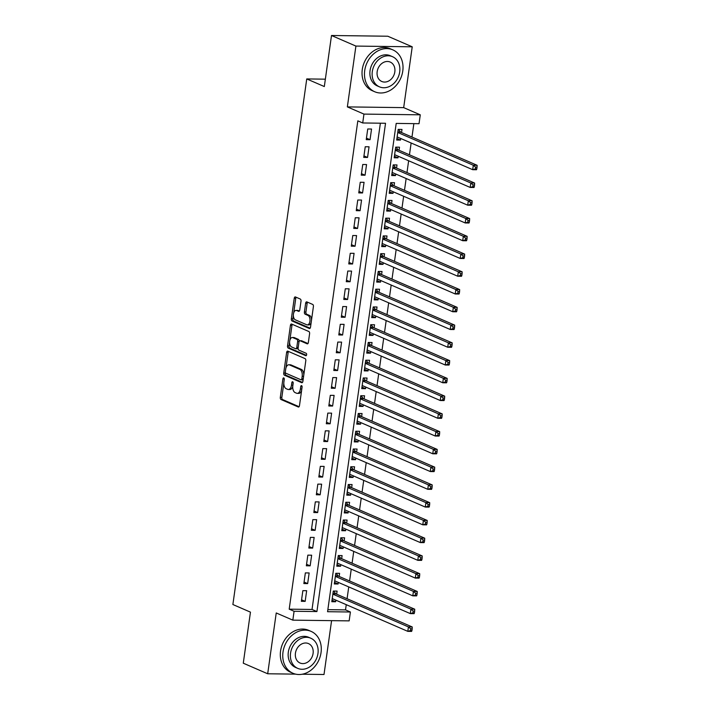 <?xml version="1.0" encoding="UTF-8"?>
<svg xmlns="http://www.w3.org/2000/svg" width="710" height="710" viewBox="0 0 710 710"><rect width="100%" height="100%" fill="white"/><g stroke="black" fill="none" stroke-linecap="round" stroke-linejoin="round"><path stroke-width="1.06" d="M283.76 377.915A1.251 0.692 -89.3 0 0 283.601 377.88A1.251 0.692 -89.3 0 0 282.917 378.838L280.308 397.36A1.793 0.985 -89.3 0 0 281.027 399.517L298.28 406.999A1.793 0.985 -89.3 0 0 298.502 407.043A1.793 0.985 -89.3 0 0 299.478 405.667L302.078 387.154A1.251 0.692 -89.3 0 0 301.581 385.636A1.251 0.692 -89.3 0 0 301.43 385.61A1.251 0.692 -89.3 0 0 300.738 386.568L300.401 388.965A5.733 3.168 -89.3 0 1 297.259 393.367A5.733 3.168 -89.3 0 1 296.549 393.216L295.111 392.594A5.733 3.168 -89.3 0 1 292.831 385.681L293.168 383.285A1.251 0.692 -89.3 0 0 292.671 381.776A1.251 0.692 -89.3 0 0 292.511 381.74A1.251 0.692 -89.3 0 0 291.828 382.708L291.49 385.104A5.733 3.168 -89.3 0 1 288.349 389.506A5.733 3.168 -89.3 0 1 287.639 389.346L286.201 388.725A5.733 3.168 -89.3 0 1 283.92 381.82L284.257 379.424A1.251 0.692 -89.3 0 0 283.76 377.915M300.996 301.209A1.793 0.985 -89.3 0 0 300.277 299.043L295.44 296.949A1.793 0.985 -89.3 0 0 295.218 296.895A1.793 0.985 -89.3 0 0 294.242 298.28L291.348 318.843A1.793 0.985 -89.3 0 0 292.058 321L309.311 328.481A1.793 0.985 -89.3 0 0 309.533 328.526A1.793 0.985 -89.3 0 0 310.518 327.15L313.403 306.587A1.793 0.985 -89.3 0 0 312.693 304.43L306.844 301.892A1.793 0.985 -89.3 0 0 306.622 301.848A1.793 0.985 -89.3 0 0 305.646 303.223L304.404 312.018A1.793 0.985 -89.3 0 0 305.123 314.184L308.016 315.435A4.793 2.645 -89.3 0 1 309.986 320.671A4.793 2.645 -89.3 0 1 307.297 324.896A4.793 2.645 -89.3 0 1 306.711 324.763L295.351 319.837A4.793 2.645 -89.3 0 1 293.381 314.601A4.793 2.645 -89.3 0 1 296.07 310.385A4.793 2.645 -89.3 0 1 296.665 310.51L298.555 311.335A1.793 0.985 -89.3 0 0 298.777 311.379A1.793 0.985 -89.3 0 0 299.753 310.004L300.996 301.209M362.712 122.972L363.955 114.097L420.276 114.816L419.024 123.7L396.198 123.407L327.567 611.709L350.403 612.002L349.151 620.877L292.831 620.149L294.082 611.274L316.917 611.567L385.539 123.265L362.712 122.972L357.822 120.851L289.201 609.162L294.082 611.274M292.831 620.149L276.234 612.961L267.688 673.772L243.281 663.193L250.452 612.144L232.88 604.521L306.747 78.934L324.319 86.549L331.499 35.5L355.905 46.079L347.359 106.899L363.955 114.097M287.825 351.157A1.793 0.985 -89.3 0 0 287.603 351.104A1.793 0.985 -89.3 0 0 286.618 352.48L283.734 373.043A1.793 0.985 -89.3 0 0 284.444 375.208L301.697 382.681A1.793 0.985 -89.3 0 0 301.919 382.734A1.793 0.985 -89.3 0 0 302.895 381.359L305.788 360.786A1.793 0.985 -89.3 0 0 305.078 358.63L287.825 351.157M287.541 345.947L290.425 325.375A1.793 0.985 -89.3 0 1 291.411 324A1.793 0.985 -89.3 0 1 291.632 324.053L308.885 331.526A1.793 0.985 -89.3 0 1 309.595 333.691L308.362 342.486A1.793 0.985 -89.3 0 1 307.377 343.862A1.793 0.985 -89.3 0 1 307.155 343.817L300.161 340.782A1.793 0.985 -89.3 0 0 299.939 340.738A1.793 0.985 -89.3 0 0 298.954 342.113L298.138 347.953A1.793 0.985 -89.3 0 0 298.848 350.11L306.134 353.269A1.251 0.692 -89.3 0 1 306.649 354.636A1.251 0.692 -89.3 0 1 305.948 355.737A1.251 0.692 -89.3 0 1 305.788 355.71L288.251 348.104A1.793 0.985 -89.3 0 1 287.541 345.947L289.059 345.965L289.6 342.105M331.499 35.5L387.811 36.228L412.226 46.807L355.905 46.079M267.688 673.772L295.626 674.136M302.274 674.216L324.008 674.5L331.579 620.655M400.715 138.485L400.493 140.083L396.899 138.521M401.549 132.539L401.984 129.433L398.186 129.38L396.686 140.03L400.493 140.083M398.221 156.244L397.99 157.842L394.405 156.28M399.055 150.289L399.49 147.183L395.683 147.139L394.192 157.789L397.99 157.842M395.727 173.994L395.497 175.592L391.902 174.039M396.562 168.048L396.996 164.942L393.189 164.889L391.689 175.548L395.497 175.592M393.225 191.753L393.003 193.351L389.408 191.798M394.068 185.807L394.503 182.701L390.695 182.648L389.195 193.306L393.003 193.351M390.731 209.512L390.509 211.11L386.914 209.548M391.565 203.566L392.009 200.451L388.201 200.406L386.702 211.056L390.509 211.11M388.237 227.271L388.015 228.868L384.421 227.306M389.071 221.316L389.506 218.21L385.707 218.165L384.208 228.815L388.015 228.868M385.743 245.021L385.512 246.618L381.927 245.065M386.577 239.075L387.012 235.968L383.205 235.915L381.714 246.574L385.512 246.618M383.249 262.78L383.018 264.377L379.424 262.824M384.083 256.834L384.518 253.727L380.711 253.674L379.22 264.333L383.018 264.377M380.746 280.539L380.524 282.136L376.93 280.574M381.589 274.592L382.024 271.477L378.217 271.433L376.717 282.083L380.524 282.136M378.252 298.289L378.031 299.895L374.436 298.333M379.087 292.342L379.53 289.236L375.723 289.192L374.223 299.842L378.031 299.895M375.759 316.048L375.537 317.645L371.942 316.092M376.593 310.101L377.028 306.995L373.229 306.942L371.729 317.601L375.537 317.645M373.265 333.806L373.043 335.404L369.448 333.851M374.099 327.86L374.534 324.754L370.726 324.701L369.236 335.36L373.043 335.404M370.771 351.565L370.54 353.163L366.946 351.601M371.605 345.61L372.04 342.504L368.233 342.46L366.742 353.11L370.54 353.163M368.268 369.315L368.046 370.922L364.452 369.36M369.111 363.369L369.546 360.263L365.739 360.219L364.239 370.868L368.046 370.922M365.774 387.074L365.552 388.672L361.958 387.119M366.608 381.128L367.052 378.022L363.245 377.968L361.745 388.627L365.552 388.672M363.28 404.833L363.058 406.431L359.464 404.869M364.115 398.887L364.558 395.781L360.751 395.727L359.251 406.377L363.058 406.431M360.786 422.592L360.565 424.189L356.97 422.627M361.621 416.637L362.056 413.531L358.257 413.486L356.757 424.136L360.565 424.189M358.293 440.342L358.062 441.939L354.476 440.386M359.127 434.396L359.562 431.289L355.754 431.245L354.263 441.895L358.062 441.939M355.799 458.101L355.568 459.698L351.974 458.145M356.633 452.155L357.068 449.048L353.26 448.995L351.761 459.654L355.568 459.698M353.296 475.86L353.074 477.457L349.48 475.895M354.139 469.913L354.574 466.798L350.767 466.754L349.267 477.404L353.074 477.457M350.802 493.619L350.58 495.216L346.986 493.654M351.636 487.663L352.08 484.557L348.273 484.513L346.773 495.163L350.58 495.216M348.308 511.369L348.086 512.966L344.492 511.413M349.142 505.422L349.577 502.316L345.779 502.263L344.279 512.922L348.086 512.966M345.814 529.128L345.592 530.725L341.998 529.172M346.649 523.181L347.083 520.075L343.276 520.022L341.785 530.681L345.592 530.725M343.32 546.886L343.09 548.484L339.495 546.922M344.155 540.94L344.59 537.825L340.782 537.781L339.291 548.431L343.09 548.484M340.818 564.636L340.596 566.243L337.002 564.681M341.661 558.69L342.096 555.584L338.288 555.539L336.788 566.189L340.596 566.243M338.324 582.395L338.102 583.993L334.508 582.44M339.158 576.449L339.602 573.343L335.794 573.289L334.295 583.948L338.102 583.993M302.859 590.658L301.359 601.308L305.167 601.361L306.658 590.702L302.859 590.658M305.353 572.899L303.853 583.558L307.661 583.602L309.152 572.952L305.353 572.899M307.847 555.14L306.347 565.799L310.155 565.843L311.654 555.193L307.847 555.14M310.341 537.39L308.841 548.04L312.648 548.093L314.148 537.434L310.341 537.39M312.835 519.631L311.344 530.281L315.142 530.334L316.642 519.676L312.835 519.631M315.329 501.872L313.838 512.531L317.645 512.576L319.136 501.926L315.329 501.872M317.832 484.122L316.332 494.772L320.139 494.817L321.63 484.167L317.832 484.122M320.325 466.363L318.825 477.013L322.633 477.067L324.133 466.408L320.325 466.363M322.819 448.605L321.319 459.255L325.127 459.308L326.627 448.658L322.819 448.605M325.313 430.846L323.813 441.505L327.621 441.549L329.12 430.899L325.313 430.846M327.807 413.096L326.316 423.746L330.114 423.799L331.614 413.14L327.807 413.096M330.31 395.337L328.81 405.987L332.617 406.04L334.108 395.381L330.31 395.337M332.804 377.578L331.304 388.237L335.111 388.281L336.611 377.631L332.804 377.578M335.298 359.819L333.798 370.478L337.605 370.522L339.105 359.872L335.298 359.819M337.791 342.069L336.291 352.719L340.099 352.772L341.599 342.113L337.791 342.069M340.285 324.31L338.794 334.96L342.593 335.014L344.093 324.355L340.285 324.31M342.788 306.551L341.288 317.21L345.095 317.255L346.586 306.605L342.788 306.551M345.282 288.792L343.782 299.451L347.589 299.496L349.08 288.846L345.282 288.792M347.776 271.042L346.276 281.692L350.083 281.746L351.583 271.087L347.776 271.042M350.27 253.284L348.77 263.934L352.577 263.987L354.077 253.328L350.27 253.284M352.764 235.525L351.272 246.184L355.071 246.228L356.571 235.578L352.764 235.525M355.257 217.766L353.766 228.425L357.565 228.469L359.065 217.819L355.257 217.766M357.76 200.016L356.26 210.666L360.068 210.719L361.559 200.06L357.76 200.016M360.254 182.257L358.754 192.907L362.561 192.96L364.061 182.31L360.254 182.257M362.748 164.498L361.248 175.157L365.055 175.201L366.555 164.551L362.748 164.498M365.242 146.748L363.742 157.398L367.549 157.451L369.049 146.792L365.242 146.748M289.201 609.162L312.027 609.455L380.374 123.203M370.043 139.692L371.543 129.034L367.736 128.989L366.245 139.639L370.043 139.692L366.458 138.13M327.86 609.659L345.522 609.881L346.249 604.672M347.083 598.725L348.743 586.913M349.586 580.966L351.246 569.154M352.08 563.207L353.74 551.404M354.574 545.457L356.234 533.645M357.068 527.699L358.727 515.886M359.562 509.94L361.221 498.136M362.064 492.181L363.724 480.377M364.558 474.431L366.218 462.618M367.052 456.672L368.712 444.859M369.546 438.913L371.206 427.109M372.04 421.154L373.7 409.351M374.534 403.404L376.193 391.592M377.037 385.645L378.696 373.833M379.53 367.886L381.19 356.083M382.024 350.128L383.684 338.324M384.518 332.378L386.178 320.565M387.012 314.619L388.672 302.806M389.515 296.86L391.174 285.056M392.009 279.11L393.668 267.297M394.503 261.351L396.162 249.538M396.996 243.592L398.656 231.788M399.49 225.833L401.15 214.029M401.984 208.083L403.644 196.271M404.487 190.324L406.147 178.512M406.981 172.565L408.64 160.762M409.475 154.807L411.134 143.003M411.969 137.057L413.859 123.629M336.664 594.208L337.099 591.102L333.301 591.048L331.801 601.707L335.608 601.752L335.83 600.154M325.358 79.174L306.747 78.934M347.359 106.899L403.679 107.627L412.226 46.807M403.679 107.627L420.276 114.816M345.522 609.881L350.403 612.002M312.027 609.455L316.917 611.567M335.608 601.752L332.014 600.198M305.167 601.361L301.572 599.799M307.661 583.602L304.066 582.049M310.155 565.843L306.56 564.29M312.648 548.093L309.054 546.531M315.142 530.334L311.548 528.772M317.645 512.576L314.051 511.022M320.139 494.817L316.545 493.264M322.633 477.067L319.038 475.505M325.127 459.308L321.532 457.746M327.621 441.549L324.026 439.996M330.114 423.799L326.529 422.237M332.617 406.04L329.023 404.478M335.111 388.281L331.517 386.728M337.605 370.522L334.011 368.969M340.099 352.772L336.505 351.21M342.593 335.014L338.998 333.452M345.095 317.255L341.501 315.702M347.589 299.496L343.995 297.943M350.083 281.746L346.489 280.184M352.577 263.987L348.983 262.425M355.071 246.228L351.477 244.675M357.565 228.469L353.979 226.916M360.068 210.719L356.473 209.157M362.561 192.96L358.967 191.398M365.055 175.201L361.461 173.648M367.549 157.451L363.955 155.889M288.349 389.506L289.875 389.524A5.733 3.168 -89.3 0 0 292.76 386.32M297.259 393.367L298.786 393.393A5.733 3.168 -89.3 0 0 301.635 390.322M283.822 383.24L281.834 397.378A1.793 0.985 -89.3 0 0 282.544 399.535L299.087 406.706M285.349 372.377L285.251 373.07A1.793 0.985 -89.3 0 0 285.961 375.226L302.504 382.397M288.535 351.459A1.793 0.985 -89.3 0 0 288.145 352.497L285.988 367.842M285.34 371.712A1.251 0.692 -89.3 0 0 285.837 373.22L300.978 379.788A1.251 0.692 -89.3 0 0 301.138 379.823A1.251 0.692 -89.3 0 0 301.821 378.856L302.176 376.327A5.733 3.168 -89.3 0 0 299.895 369.422L289.547 364.94A5.733 3.168 -89.3 0 0 288.837 364.78A5.733 3.168 -89.3 0 0 285.695 369.182L285.34 371.712M302.504 379.806A1.251 0.692 -89.3 0 0 302.655 379.841A1.251 0.692 -89.3 0 0 303.161 379.459M303.8 374.924A5.733 3.168 -89.3 0 0 301.422 369.44L299.895 369.422M288.837 364.78L290.355 364.798A5.733 3.168 -89.3 0 1 291.064 364.958L301.422 369.44M289.858 340.312L291.952 325.402L290.425 325.375M292.342 324.363A1.793 0.985 -89.3 0 0 291.952 325.402M307.962 343.525L301.679 340.8A1.793 0.985 -89.3 0 0 301.457 340.756A1.793 0.985 -89.3 0 0 301.235 340.8M306.454 355.355L289.778 348.122L288.251 348.104M292.902 337.64A4.793 2.645 -89.3 0 0 292.307 337.507A4.793 2.645 -89.3 0 0 289.627 341.723A4.793 2.645 -89.3 0 0 291.588 346.959L295.591 348.699A1.793 0.985 -89.3 0 0 295.813 348.743A1.793 0.985 -89.3 0 0 296.798 347.367L297.614 341.528A1.793 0.985 -89.3 0 0 296.904 339.371L292.902 337.64L294.419 337.658A4.793 2.645 -89.3 0 0 293.825 337.525L292.307 337.507M297.117 348.716A1.793 0.985 -89.3 0 0 297.339 348.761A1.793 0.985 -89.3 0 0 298.12 348.095M299.15 341.404A1.793 0.985 -89.3 0 0 298.422 339.389L296.904 339.371M294.419 337.658L298.422 339.389M289.059 345.965A1.793 0.985 -89.3 0 0 289.778 348.122M296.07 310.385L297.588 310.403A4.793 2.645 -89.3 0 1 298.182 310.536L299.363 311.042M307.297 324.896L308.823 324.914A4.793 2.645 -89.3 0 0 311.175 322.446M311.53 319.926A4.793 2.645 -89.3 0 0 309.542 315.453L308.016 315.435M307.554 302.203A1.793 0.985 -89.3 0 0 307.164 303.241L305.93 312.045A1.793 0.985 -89.3 0 0 306.64 314.202L309.542 315.453M293.363 315.364L292.866 318.861A1.793 0.985 -89.3 0 0 293.585 321.018L310.119 328.189M296.15 297.259A1.793 0.985 -89.3 0 0 295.759 298.298L293.718 312.844M332.236 598.592L407.806 631.359L408.436 626.921L412.235 626.966L335.883 593.871A1.828 1.012 90.7 0 1 335.537 593.578L333.594 591.057M332.182 599.009L332.795 598.841M410.655 628.811L410.407 630.587L411.924 630.613L412.182 628.829L410.655 628.811L408.436 626.921L332.866 594.155M411.924 630.613L411.614 631.403L407.806 631.359L410.407 630.587M412.235 626.966L412.182 628.829M282.997 652.082A22.818 18.54 113.4 0 0 292.946 673.257A22.818 18.54 113.4 0 0 321.044 652.57A22.818 18.54 113.4 0 0 311.095 631.385A22.818 18.54 113.4 0 0 282.997 652.082M311.095 631.385L308.655 630.329A22.818 18.54 113.4 0 0 280.556 651.017A22.818 18.54 113.4 0 0 290.505 672.201L292.946 673.257M297.73 668.367L295.484 667.4A16.428 13.348 -66.6 0 1 288.322 652.144A16.428 13.348 -66.6 0 1 308.557 637.252L310.802 638.219A16.428 13.348 113.4 0 0 290.567 653.12A16.428 13.348 113.4 0 0 297.73 668.367A16.428 13.348 113.4 0 0 317.965 653.475A16.428 13.348 113.4 0 0 310.802 638.219M313.092 653.413A10.588 8.6 113.4 0 0 308.477 643.579A10.588 8.6 113.4 0 0 295.44 653.182A10.588 8.6 113.4 0 0 300.055 663.016A10.588 8.6 113.4 0 0 313.092 653.413M364.718 70.556A22.818 18.54 113.4 0 0 374.676 91.732A22.818 18.54 113.4 0 0 402.774 71.044A22.818 18.54 113.4 0 0 392.825 49.86A22.818 18.54 113.4 0 0 364.718 70.556M392.825 49.86L390.385 48.804A22.818 18.54 113.4 0 0 362.277 69.491A22.818 18.54 113.4 0 0 372.235 90.676L374.676 91.732M379.459 86.842L377.214 85.874A16.428 13.348 -66.6 0 1 370.052 70.618A16.428 13.348 -66.6 0 1 390.287 55.726L392.532 56.694A16.428 13.348 113.4 0 0 372.297 71.595A16.428 13.348 113.4 0 0 379.459 86.842A16.428 13.348 113.4 0 0 399.695 71.95A16.428 13.348 113.4 0 0 392.532 56.694M394.822 71.888A10.588 8.6 113.4 0 0 390.207 62.054A10.588 8.6 113.4 0 0 377.17 71.657A10.588 8.6 113.4 0 0 381.785 81.481A10.588 8.6 113.4 0 0 394.822 71.888M358.053 35.846A22.818 18.54 113.4 0 0 356.704 35.828M334.73 580.842L410.3 613.6L410.93 609.162L414.729 609.207L338.377 576.112A1.828 1.012 90.7 0 1 338.031 575.828L336.087 573.298M334.676 581.25L335.298 581.082M413.149 611.061L412.9 612.837L414.427 612.854L414.675 611.079L413.149 611.061L410.93 609.162L335.36 576.396M414.427 612.854L414.108 613.653L410.3 613.6L412.9 612.837M414.729 609.207L414.675 611.079M337.232 563.083L412.803 595.841L413.424 591.403L417.231 591.457L340.88 558.353A1.828 1.012 90.7 0 1 340.534 558.069L338.581 555.539M337.17 563.491L337.791 563.323M415.643 593.303L415.394 595.078L416.921 595.095L417.169 593.32L415.643 593.303L413.424 591.403L337.853 558.646M416.921 595.095L416.601 595.894L412.803 595.841L415.394 595.078M417.231 591.457L417.169 593.32M339.726 545.324L415.297 578.091L415.918 573.644L419.725 573.698L343.374 540.594A1.828 1.012 90.7 0 1 343.028 540.31L341.084 537.781M339.664 545.741L340.285 545.573M418.146 575.544L417.897 577.319L419.415 577.337L419.663 575.561L418.146 575.544L415.918 573.644L340.347 540.887M419.415 577.337L419.104 578.135L415.297 578.091L417.897 577.319M419.725 573.698L419.663 575.561M342.22 527.566L417.791 560.332L418.412 555.894L422.219 555.939L345.868 522.844A1.828 1.012 90.7 0 1 345.522 522.551L343.578 520.031M342.158 527.983L342.779 527.814M420.639 557.785L420.391 559.56L421.909 559.587L422.157 557.811L420.639 557.785L418.412 555.894L342.841 523.128M421.909 559.587L421.598 560.376L417.791 560.332L420.391 559.56M422.219 555.939L422.157 557.811M344.714 509.816L420.284 542.573L420.906 538.136L424.713 538.18L348.361 505.085A1.828 1.012 90.7 0 1 348.015 504.801L346.072 502.272M344.661 510.224L345.273 510.055M423.133 540.035L422.885 541.81L424.402 541.828L424.66 540.053L423.133 540.035L420.906 538.136L345.335 505.378M424.402 541.828L424.092 542.626L420.284 542.573L422.885 541.81M424.713 538.18L424.66 540.053M347.208 492.057L422.778 524.814L423.408 520.377L427.207 520.43L350.855 487.326A1.828 1.012 90.7 0 1 350.509 487.042L348.566 484.513M347.154 492.465L347.776 492.296M425.627 522.276L425.379 524.051L426.905 524.069L427.154 522.294L425.627 522.276L423.408 520.377L347.838 487.619M426.905 524.069L426.586 524.867L422.778 524.814L425.379 524.051M427.207 520.43L427.154 522.294M349.711 474.298L425.281 507.064L425.902 502.618L429.71 502.671L353.358 469.567A1.828 1.012 90.7 0 1 353.012 469.283L351.059 466.754M349.648 474.715L350.27 474.546M428.121 504.517L427.873 506.292L429.399 506.31L429.648 504.535L428.121 504.517L425.902 502.618L350.332 469.86M429.399 506.31L429.08 507.109L425.281 507.064L427.873 506.292M429.71 502.671L429.648 504.535M352.204 456.548L427.775 489.305L428.396 484.868L432.204 484.912L355.852 451.817A1.828 1.012 90.7 0 1 355.506 451.524L353.553 449.004M352.142 456.956L352.764 456.787M430.624 486.758L430.366 488.533L431.893 488.56L432.142 486.785L430.624 486.758L428.396 484.868L352.826 452.101M431.893 488.56L431.573 489.35L427.775 489.305L430.366 488.533M432.204 484.912L432.142 486.785M354.698 438.789L430.269 471.547L430.89 467.109L434.697 467.153L358.346 434.058A1.828 1.012 90.7 0 1 358 433.774L356.056 431.245M354.636 439.197L355.257 439.029M433.118 469.008L432.869 470.783L434.387 470.801L434.635 469.026L433.118 469.008L430.89 467.109L355.32 434.351M434.387 470.801L434.076 471.6L430.269 471.547L432.869 470.783M434.697 467.153L434.635 469.026M357.192 421.03L432.763 453.788L433.384 449.35L437.191 449.403L360.84 416.3A1.828 1.012 90.7 0 1 360.494 416.016L358.55 413.486M357.139 421.438L357.751 421.279M435.612 451.249L435.363 453.024L436.881 453.042L437.129 451.267L435.612 451.249L433.384 449.35L357.813 416.592M436.881 453.042L436.57 453.841L432.763 453.788L435.363 453.024M437.191 449.403L437.129 451.267M359.686 403.271L435.257 436.038L435.887 431.6L439.685 431.644L363.334 398.55A1.828 1.012 90.7 0 1 362.987 398.257L361.044 395.727M359.633 403.688L360.254 403.52M438.105 433.49L437.857 435.265L439.383 435.292L439.632 433.508L438.105 433.49L435.887 431.6L360.316 398.834M439.383 435.292L439.064 436.082L435.257 436.038L437.857 435.265M439.685 431.644L439.632 433.508M362.18 385.521L437.75 418.279L438.381 413.841L442.188 413.886L365.827 380.791A1.828 1.012 90.7 0 1 365.481 380.507L363.538 377.977M362.127 385.929L362.748 385.761M440.599 415.732L440.351 417.515L441.877 417.533L442.126 415.758L440.599 415.732L438.381 413.841L362.81 381.075M441.877 417.533L441.558 418.323L437.75 418.279L440.351 417.515M442.188 413.886L442.126 415.758M364.683 367.762L440.253 400.52L440.874 396.082L444.682 396.136L368.33 363.032A1.828 1.012 90.7 0 1 367.984 362.748L366.032 360.219M364.62 368.17L365.242 368.002M443.102 397.982L442.845 399.757L444.371 399.774L444.62 397.999L443.102 397.982L440.874 396.082L365.304 363.325M444.371 399.774L444.052 400.573L440.253 400.52L442.845 399.757M444.682 396.136L444.62 397.999M367.177 350.003L442.747 382.761L443.368 378.323L447.176 378.377L370.824 345.273A1.828 1.012 90.7 0 1 370.478 344.989L368.534 342.46M367.114 350.412L367.736 350.252M445.596 380.223L445.347 381.998L446.865 382.015L447.114 380.24L445.596 380.223L443.368 378.323L367.798 345.566M446.865 382.015L446.555 382.814L442.747 382.761L445.347 381.998M447.176 378.377L447.114 380.24M369.67 332.245L445.241 365.011L445.862 360.573L449.67 360.618L373.318 327.523A1.828 1.012 90.7 0 1 372.972 327.23L371.028 324.71M369.608 332.662L370.23 332.493M448.09 362.464L447.841 364.239L449.359 364.265L449.608 362.482L448.09 362.464L445.862 360.573L370.292 327.807M449.359 364.265L449.048 365.055L445.241 365.011L447.841 364.239M449.67 360.618L449.608 362.482M372.164 314.495L447.735 347.252L448.356 342.815L452.163 342.859L375.812 309.764A1.828 1.012 90.7 0 1 375.466 309.48L373.522 306.951M372.111 314.903L372.723 314.734M450.584 344.714L450.335 346.489L451.853 346.507L452.11 344.732L450.584 344.714L448.356 342.815L372.786 310.048M451.853 346.507L451.542 347.305L447.735 347.252L450.335 346.489M452.163 342.859L452.11 344.732M374.658 296.736L450.229 329.493L450.859 325.056L454.657 325.109L378.306 292.005A1.828 1.012 90.7 0 1 377.96 291.721L376.016 289.192M374.605 297.144L375.226 296.975M453.078 326.955L452.829 328.73L454.356 328.748L454.604 326.973L453.078 326.955L450.859 325.056L375.288 292.298M454.356 328.748L454.036 329.546L450.229 329.493L452.829 328.73M454.657 325.109L454.604 326.973M377.161 278.977L452.731 311.743L453.353 307.297L457.16 307.35L380.808 274.246A1.828 1.012 90.7 0 1 380.462 273.962L378.51 271.433M377.099 279.394L377.72 279.225M455.572 309.196L455.323 310.971L456.849 310.989L457.098 309.214L455.572 309.196L453.353 307.297L377.782 274.539M456.849 310.989L456.53 311.788L452.731 311.743L455.323 310.971M457.16 307.35L457.098 309.214M379.655 261.218L455.225 293.984L455.847 289.547L459.654 289.591L383.302 256.496A1.828 1.012 90.7 0 1 382.956 256.204L381.004 253.683M379.593 261.635L380.214 261.466M458.074 291.437L457.817 293.212L459.343 293.239L459.592 291.464L458.074 291.437L455.847 289.547L380.276 256.78M459.343 293.239L459.033 294.029L455.225 293.984L457.817 293.212M459.654 289.591L459.592 291.464M382.149 243.468L457.719 276.226L458.341 271.788L462.148 271.832L385.796 238.737A1.828 1.012 90.7 0 1 385.45 238.453L383.506 235.924M382.086 243.876L382.708 243.708M460.568 273.687L460.32 275.462L461.837 275.48L462.086 273.705L460.568 273.687L458.341 271.788L382.77 239.03M461.837 275.48L461.527 276.279L457.719 276.226L460.32 275.462M462.148 271.832L462.086 273.705M384.642 225.709L460.213 258.467L460.834 254.029L464.642 254.082L388.29 220.979A1.828 1.012 90.7 0 1 387.944 220.695L386 218.165M384.589 226.117L385.202 225.949M463.062 255.928L462.813 257.703L464.331 257.721L464.58 255.946L463.062 255.928L460.834 254.029L385.264 221.271M464.331 257.721L464.021 258.52L460.213 258.467L462.813 257.703M464.642 254.082L464.58 255.946M387.136 207.95L462.707 240.717L463.337 236.27L467.136 236.323L390.784 203.22A1.828 1.012 90.7 0 1 390.438 202.936L388.494 200.406M387.083 208.367L387.704 208.199M465.556 238.169L465.307 239.945L466.834 239.962L467.082 238.187L465.556 238.169L463.337 236.27L387.767 203.513M466.834 239.962L466.514 240.761L462.707 240.717L465.307 239.945M467.136 236.323L467.082 238.187M389.63 190.2L465.201 222.958L465.831 218.52L469.638 218.565L393.287 185.47A1.828 1.012 90.7 0 1 392.932 185.177L390.988 182.656M389.577 190.608L390.198 190.44M468.05 220.411L467.801 222.186L469.328 222.212L469.576 220.437L468.05 220.411L465.831 218.52L390.26 185.754M469.328 222.212L469.008 223.002L465.201 222.958L467.801 222.186M469.638 218.565L469.576 220.437M392.133 172.441L467.704 205.199L468.325 200.761L472.132 200.806L395.781 167.711A1.828 1.012 90.7 0 1 395.434 167.427L393.482 164.898M392.071 172.849L392.692 172.681M470.553 202.661L470.295 204.436L471.822 204.453L472.07 202.678L470.553 202.661L468.325 200.761L392.754 168.004M471.822 204.453L471.502 205.252L467.704 205.199L470.295 204.436M472.132 200.806L472.07 202.678M394.627 154.682L470.197 187.44L470.819 183.002L474.626 183.056L398.274 149.952A1.828 1.012 90.7 0 1 397.928 149.668L395.985 147.139M394.565 155.091L395.186 154.931M473.046 184.902L472.798 186.677L474.316 186.695L474.564 184.919L473.046 184.902L470.819 183.002L395.248 150.245M474.316 186.695L474.005 187.493L470.197 187.44L472.798 186.677M474.626 183.056L474.564 184.919M397.121 136.923L472.691 169.69L473.313 165.252L477.12 165.297L400.768 132.202A1.828 1.012 90.7 0 1 400.422 131.909L398.479 129.38M397.067 137.341L397.68 137.172M475.54 167.143L475.292 168.918L476.809 168.936L477.058 167.161L475.54 167.143L473.313 165.252L397.742 132.486M476.809 168.936L476.499 169.734L472.691 169.69L475.292 168.918M477.12 165.297L477.058 167.161M284.266 378.856L282.917 378.838M302.087 386.586L300.738 386.568M293.177 382.726L291.828 382.708M292.911 385.122L291.49 385.104M301.821 388.982L300.401 388.965M298.724 407.007L298.28 406.999M282.544 399.535L281.027 399.517M281.834 397.378L280.308 397.36M302.14 382.69L301.697 382.681M285.961 375.226L284.444 375.208M285.251 373.07L283.734 373.043M288.145 352.497L286.618 352.48M303.241 378.874L301.821 378.856M303.605 376.344L302.176 376.327M291.064 364.958L289.547 364.94M307.599 343.826L307.155 343.817M301.679 340.8L300.161 340.782M298.218 347.385L296.798 347.367M299.096 341.545L297.614 341.528M298.999 311.344L298.555 311.335M298.182 310.536L296.665 310.51M306.64 314.202L305.123 314.184M305.93 312.045L304.404 312.018M307.164 303.241L305.646 303.223M309.755 328.481L309.311 328.481M293.585 321.018L292.058 321M292.866 318.861L291.348 318.843M295.759 298.298L294.242 298.28M335.883 593.871L332.91 593.826M335.537 593.578L332.946 593.551M338.377 576.112L335.404 576.076M338.031 575.828L335.439 575.792M340.88 558.353L337.898 558.317M340.534 558.069L337.942 558.033M343.374 540.594L340.392 540.558M343.028 540.31L340.436 540.274M345.868 522.844L342.886 522.8M345.522 522.551L342.93 522.524M348.361 505.085L345.388 505.05M348.015 504.801L345.424 504.766M350.855 487.326L347.882 487.291M350.509 487.042L347.918 487.007M353.358 469.567L350.376 469.532M353.012 469.283L350.412 469.248M355.852 451.817L352.87 451.773M355.506 451.524L352.914 451.498M358.346 434.058L355.364 434.023M358 433.774L355.408 433.739M360.84 416.3L357.867 416.264M360.494 416.016L357.902 415.98M363.334 398.55L360.361 398.505M362.987 398.257L360.396 398.23M365.827 380.791L362.854 380.746M365.481 380.507L362.89 380.471M368.33 363.032L365.348 362.996M367.984 362.748L365.393 362.712M370.824 345.273L367.842 345.237M370.478 344.989L367.886 344.953M373.318 327.523L370.336 327.479M372.972 327.23L370.38 327.203M375.812 309.764L372.839 309.729M375.466 309.48L372.874 309.445M378.306 292.005L375.333 291.97M377.96 291.721L375.368 291.686M380.808 274.246L377.827 274.211M380.462 273.962L377.862 273.927M383.302 256.496L380.32 256.452M382.956 256.204L380.365 256.177M385.796 238.737L382.814 238.702M385.45 238.453L382.859 238.418M388.29 220.979L385.317 220.943M387.944 220.695L385.352 220.659M390.784 203.22L387.811 203.184M390.438 202.936L387.846 202.9M393.287 185.47L390.305 185.425M392.932 185.177L390.34 185.15M395.781 167.711L392.799 167.675M395.434 167.427L392.843 167.391M398.274 149.952L395.292 149.916M397.928 149.668L395.337 149.632M400.768 132.202L397.795 132.158M400.422 131.909L397.831 131.874M302.655 379.841L301.138 379.823M301.457 340.756L299.939 340.738M297.339 348.761L295.813 348.743"/></g></svg>
